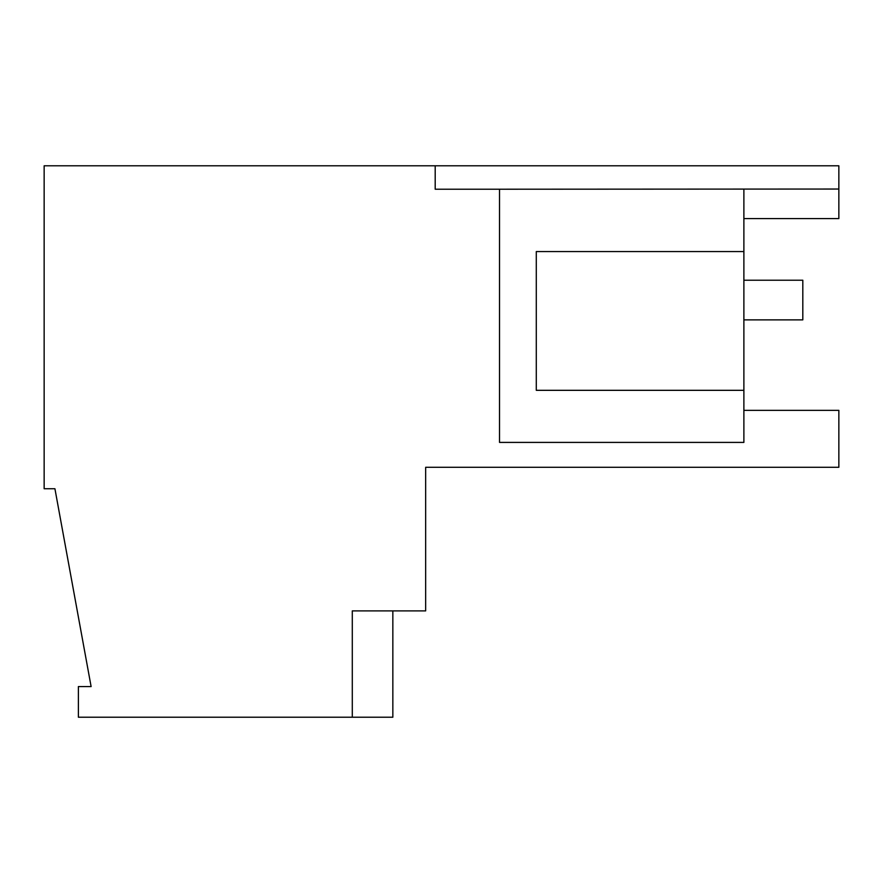 <?xml version="1.0" encoding="UTF-8"?>
<svg xmlns="http://www.w3.org/2000/svg" width="883" height="883" viewBox="0 0 883 883"><rect width="100%" height="100%" fill="white"/><g stroke="black" fill="none" stroke-linecap="round" stroke-linejoin="round"><path stroke-width="1.32" d="M743.883 218.587L838.85 218.587L838.85 165.783L44.15 165.783L44.15 488.74L54.923 488.74L91.115 686.577L78.388 686.577L78.388 717.217L392.847 717.217L392.847 610.893M743.883 189.216L743.883 442.405L499.524 442.405L499.524 189.216L838.85 189.039M743.883 410.341L838.85 410.341L838.85 467.284L425.661 467.284L726.4 467.284M352.295 717.217L352.295 610.893L425.661 610.893L425.661 467.284M499.524 189.216L435.198 189.216L435.198 165.783M743.883 390.319L536.29 390.319L536.29 251.567L743.883 251.567M743.883 280.22L802.813 280.22L743.883 280.22L802.813 280.22L743.883 280.22L802.813 280.22L743.883 280.22L802.813 280.22L743.883 280.22L802.813 280.22L743.883 280.22L802.813 280.22L802.813 319.867L743.883 319.867"/></g></svg>

